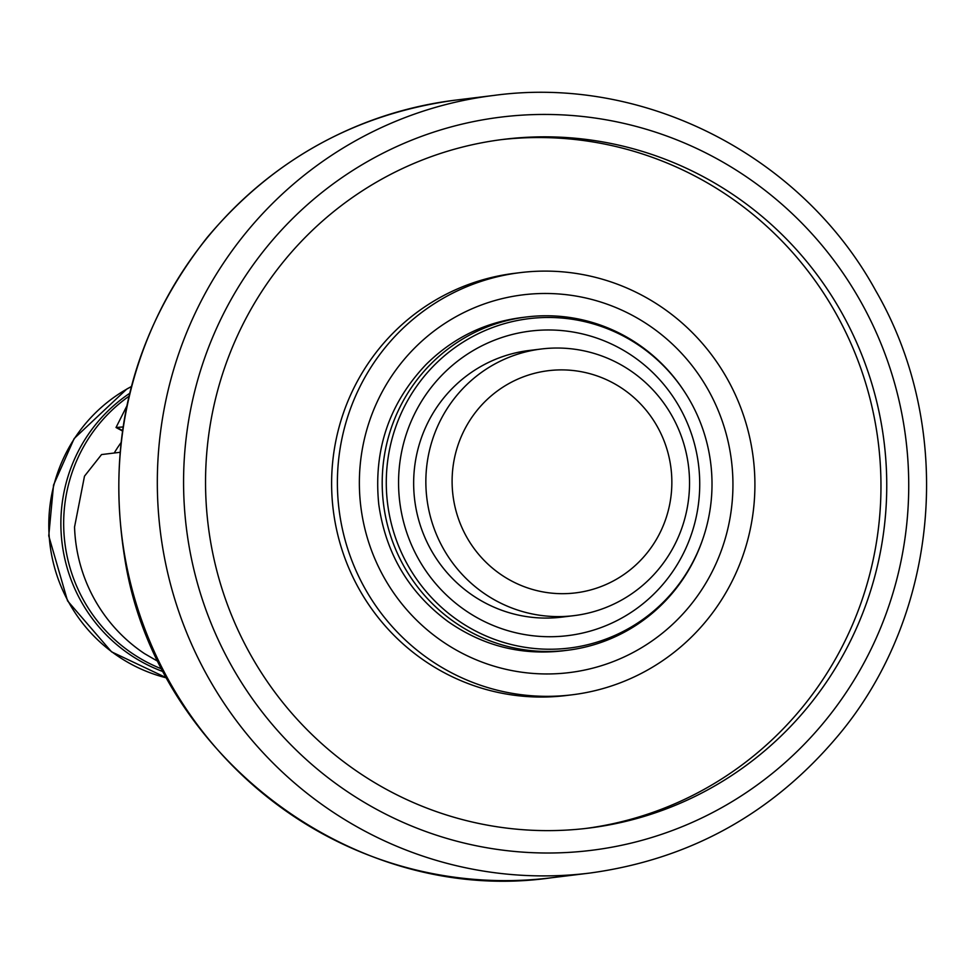 <?xml version="1.0" encoding="UTF-8"?>
<svg xmlns="http://www.w3.org/2000/svg" width="975" height="975" viewBox="0 0 975 975"><rect width="100%" height="100%" fill="white"/><g stroke="black" fill="none" stroke-linecap="round" stroke-linejoin="round"><path stroke-width="1.46" d="M685.559 393.364L685.035 392.559A167.895 164.763 83 0 0 526.61 316.96A167.895 164.763 83 0 0 383.467 503.636A167.895 164.763 83 0 0 567.401 650.276A167.895 164.763 83 0 0 629.143 629.521A167.895 164.763 83 0 0 702.926 538.712L703.231 537.798A165.933 162.825 83 0 0 685.559 393.364A165.933 162.825 83 0 0 462.735 342.347A165.933 162.825 83 0 0 409.488 568.059A165.933 162.825 83 0 0 630.313 627.547A165.933 162.825 83 0 0 703.231 537.798M727.131 378.592A212.672 208.699 83 0 0 520.309 272.622A212.672 208.699 83 0 0 338.995 509.072A212.672 208.699 83 0 0 571.984 694.822A212.672 208.699 83 0 0 727.131 378.592M520.309 272.622L514.532 273.329A212.672 208.699 83 0 0 333.218 509.779A212.672 208.699 83 0 0 566.195 695.528L571.984 694.822M679.697 407.526A153.416 150.54 83 0 0 418.872 405.819A153.416 150.54 83 0 0 548.864 636.724A153.416 150.54 83 0 0 679.697 407.526M585.402 828.494A346.99 340.507 83 0 0 835.648 312.914A346.99 340.507 83 0 0 501.101 139.669M541.381 348.989L529.181 350.476A134.318 131.808 83 0 0 414.668 499.822A134.318 131.808 83 0 0 561.807 617.126L574.019 615.639A134.318 131.808 83 0 0 622.44 599.588A134.318 131.808 83 0 0 682.902 440.822A134.318 131.808 83 0 0 541.381 348.989A134.318 131.808 83 0 0 426.867 498.322A134.318 131.808 83 0 0 574.019 615.639M841.425 312.195A346.99 340.507 83 0 0 504.002 139.303A346.99 340.507 83 0 0 208.163 525.086A346.99 340.507 83 0 0 588.303 828.153A346.99 340.507 83 0 0 841.425 312.195M615.932 579.516A111.93 109.846 83 0 0 617.894 385.722A111.93 109.846 83 0 0 452.107 480.127A111.93 109.846 83 0 0 615.932 579.516M126.762 406.161L116.025 427.501L122.996 426.952M119.949 452.315L101.546 454.569L84.496 476.153L74.551 526.987A156.707 153.782 -97 0 0 144.422 653.567L158.657 661.818M120.888 442.845A134.318 131.808 83 0 0 114.233 453.009M708.082 389.659A190.283 186.725 83 0 0 384.564 387.55A190.283 186.725 83 0 0 545.805 673.957A190.283 186.725 83 0 0 708.082 389.659M860.486 301.141A369.379 362.468 83 0 0 232.489 297.034A369.379 362.468 83 0 0 545.476 853.003A369.379 362.468 83 0 0 860.486 301.141M494.276 95.379A391.767 384.442 83 0 0 160.278 530.948A391.767 384.442 83 0 0 589.461 873.112C689.727 859.475 772.651 813.601 838.232 735.516C940.022 614.384 955.658 428.378 875.708 290.672C801.901 155.72 644.56 75.063 494.276 95.379L455.776 100.096A391.767 384.442 83 0 0 121.778 535.665A391.767 384.442 83 0 0 550.96 877.829L589.461 873.112M122.472 430.511L117.207 427.672M128.944 396.301A155.354 152.453 83 0 0 64.838 542.624A155.354 152.453 83 0 0 162.337 669.179M129.651 393.352A156.707 153.782 83 0 0 62.059 542.965A156.707 153.782 83 0 0 163.739 671.86M167.017 678.015A156.707 153.782 -97 0 1 50.298 546.902A156.707 153.782 -97 0 1 127.091 388.94A156.707 153.782 -97 0 1 131.357 386.6M526.61 316.96L521.479 317.594C484.49 322.445 452.632 338.142 425.904 364.662C389.062 403.601 373.34 450.133 378.751 504.258C385.649 553.3 408.732 592.398 447.988 621.538C482.637 645.694 520.735 655.48 562.27 650.91L567.401 650.276M455.776 100.096C355.509 113.734 272.586 159.595 207.005 237.693C133.222 331.671 105.751 438.165 124.581 557.176C154.013 752.907 351.536 906.348 550.96 877.829M122.411 430.962L116.025 427.501M167.054 678.076L111.54 651.836L67.543 600.844L48.75 535.86L53.54 485.05L74.173 438.531L126.799 389.037L131.369 386.527"/></g></svg>
